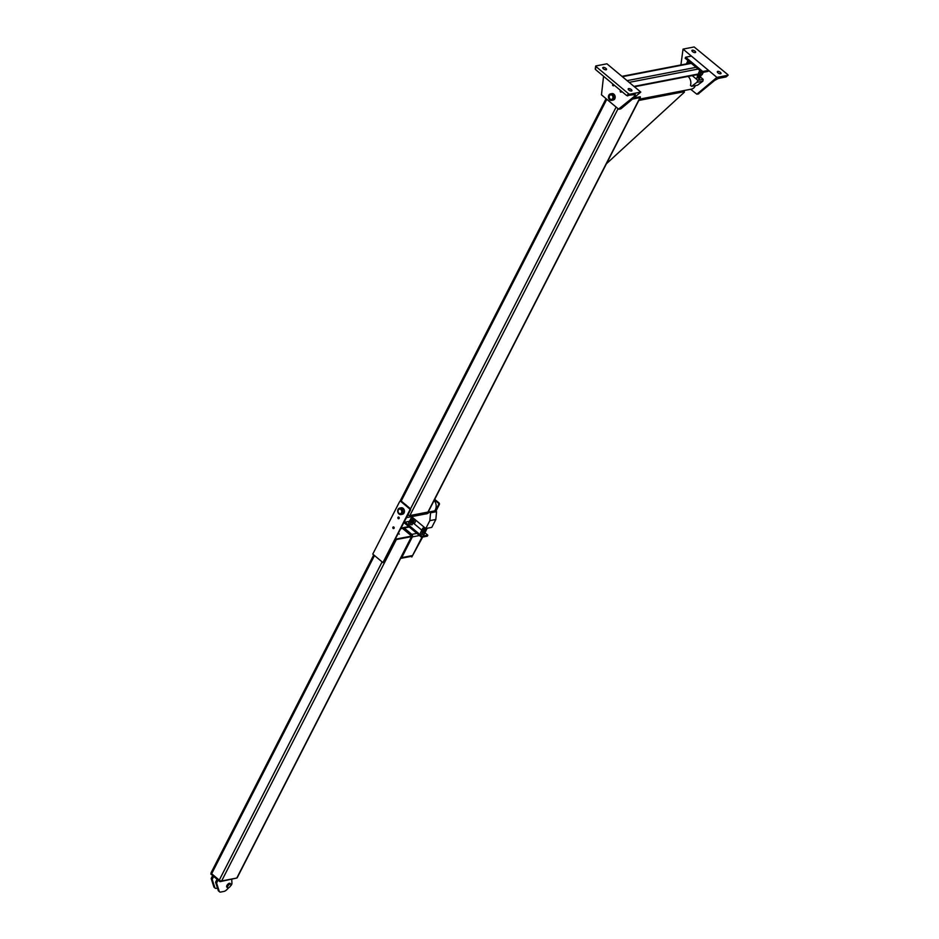 <?xml version="1.0" encoding="UTF-8"?>
<svg xmlns="http://www.w3.org/2000/svg" width="939" height="939" viewBox="0 0 939 939"><rect width="100%" height="100%" fill="white"/><g stroke="black" fill="none" stroke-linecap="round" stroke-linejoin="round"><path stroke-width="1.41" d="M669.307 93.865L669.953 93.266M683.181 90.719L639.213 99.675M606.43 163.75L684.437 92.139L683.639 91.095M684.32 91.658L638.813 100.45M639.482 99.158L691.444 89.123A7.371 5.88 -100.9 0 0 695.4 85.613M434.651 510.886A7.371 5.88 -100.9 0 0 434.135 500.428M405.331 504.489A7.371 5.88 79.1 0 1 406.341 505.346M408.195 514.49A7.371 5.88 79.1 0 1 407.585 515.675M408.488 513.903L408.042 515.077A1.831 0.775 27.1 0 0 409.874 515.57L427.926 512.084A1.831 0.775 27.1 0 0 428.29 511.861L640.363 97.421A1.831 0.775 -152.9 0 0 640.198 96.764L633.766 98.008M405.096 504.302A7.371 5.88 79.1 0 1 406.646 505.593M640.363 97.421A1.831 0.775 -152.9 0 1 640.011 97.644L632.463 99.1M213.705 876.427L212.191 879.374L211.181 878.517L212.684 875.571L213.705 876.427M211.181 878.517L213.846 886.839A4.883 2.101 129.9 0 0 214.162 887.332L215.172 888.177A4.883 2.101 -50.1 0 1 214.867 887.695L212.191 879.374M217.484 888.141L216.287 888.376A4.883 2.101 -50.1 0 1 215.172 888.177M217.085 879.256L215.583 882.202L216.592 883.047L218.106 880.101L217.085 879.256M216.592 883.047L219.268 891.369A4.883 2.101 129.9 0 0 219.585 891.85L218.564 891.005A4.883 2.101 -50.1 0 1 218.247 890.524L215.583 882.202M219.585 891.85A4.883 2.101 129.9 0 0 220.7 892.05L223.975 891.416A4.883 2.101 129.9 0 0 226.921 889.562L228.858 887.637M230.384 886.123L230.63 885.876A2.441 1.056 129.9 0 0 231.933 883.423L231.757 879.385M227.226 887.449A2.441 1.056 -50.1 0 1 227.132 887.39L226.792 887.109A2.441 1.056 -50.1 0 1 227.555 884.561A2.441 1.056 -50.1 0 1 229.926 883.353L230.266 883.646A2.441 1.056 -50.1 0 1 230.348 883.716M230.571 883.963A2.441 1.056 129.9 0 0 230.442 883.787A2.441 1.056 129.9 0 0 228.06 884.984A2.441 1.056 129.9 0 0 227.308 887.531A2.441 1.056 129.9 0 0 227.508 887.637M228.2 887.918A2.441 1.056 -50.1 0 1 227.637 887.813A2.441 1.056 -50.1 0 1 228.4 885.266A2.441 1.056 -50.1 0 1 230.771 884.069A2.441 1.056 -50.1 0 1 230.372 886.146A2.441 1.056 -50.1 0 1 228.2 887.918M227.121 886.839A2.195 0.951 -50.1 0 1 227.977 884.914A2.195 0.951 -50.1 0 1 229.726 883.728M227.132 887.39A2.441 1.056 -50.1 0 1 227.895 884.843A2.441 1.056 -50.1 0 1 230.266 883.646M220.419 880.782L219.972 881.662L210.817 874.021L211.205 873.258M219.972 881.662L236.64 878.071M422.045 536.286L421.541 537.284L404.603 523.129L405.108 522.143L422.045 536.286L427.82 535.171L424.909 532.742M427.82 535.171L427.315 536.169L421.541 537.284M421.834 530.183L413.054 522.847M409.404 521.309L405.108 522.143M393.723 526.979A0.857 0.681 -100.9 0 0 393.993 528.387M392.913 527.26A0.857 0.681 79.1 0 1 394.169 527.624A0.857 0.681 79.1 0 1 392.948 528.199A0.857 0.681 79.1 0 1 392.913 527.26M399.533 501.802A1.221 0.974 79.1 0 1 400.883 501.52L409.345 508.598A1.221 0.974 79.1 0 1 409.686 510.288L382.924 562.59L372.771 554.092L399.533 501.802M382.924 562.59L410.413 510.147A1.221 0.974 -100.9 0 0 410.073 508.457L401.599 501.379A1.221 0.974 -100.9 0 0 400.519 501.32M397.96 517.389A0.857 0.681 79.1 0 1 399.216 517.753A0.857 0.681 79.1 0 1 397.995 518.328A0.857 0.681 79.1 0 1 397.96 517.389M398.77 517.107A0.857 0.681 -100.9 0 0 399.052 518.528M434.44 499.841L438.231 503.011A1.221 0.974 79.1 0 1 438.572 504.713L435.485 510.746L429.475 511.896A7.453 5.951 79.1 0 1 426.365 513.879A7.453 5.951 79.1 0 1 425.461 513.973M435.942 511.133L439.299 504.572A1.221 0.974 -100.9 0 0 438.959 502.881L434.698 499.325M414.275 523.856L416.047 520.394M402.291 528.234A1.831 1.467 79.1 0 1 404.204 528L411.822 534.361A1.831 1.467 79.1 0 1 412.338 536.908L401.739 557.625A1.831 1.467 79.1 0 1 400.812 558.365L411.646 556.275A1.831 1.467 -100.9 0 0 412.561 555.536L421.951 537.202L411.81 557.003L411.071 556.381M411.81 557.003L422.667 537.061M426.329 529.913L427.175 528.27M398.453 533.516L399.333 534.08L398.359 533.692M395.565 539.174L411.658 536.063L402.514 528.422L400.906 528.739M401.188 528.164L401.352 528.129A1.831 0.775 -152.9 0 1 403.7 528.986L411.317 535.347L403.336 528.88M211.463 872.484A1.831 0.775 27.1 0 0 211.111 872.707A1.831 0.775 27.1 0 0 211.651 873.751L219.28 880.113A1.831 0.775 27.1 0 0 221.627 880.97L236.792 878.035A1.831 0.775 27.1 0 0 237.156 877.812L411.869 536.392A1.831 0.775 -152.9 0 1 411.505 536.627L396.34 539.549A1.831 0.775 -152.9 0 1 395.413 539.456M411.317 535.347A1.831 0.775 -152.9 0 1 411.869 536.392M399.533 508.985L399.955 508.903A2.441 1.948 79.1 0 1 400.883 513.703L400.448 513.786A2.441 1.948 -100.9 0 0 399.533 508.985A2.441 1.948 -100.9 0 0 400.448 513.786M400.096 513.809A2.571 2.054 -100.9 0 0 402.362 510.922A2.571 2.054 -100.9 0 0 399.181 509.091M400.976 514.549L402.42 514.279A3.298 2.641 -100.9 0 0 404.38 510.534A3.298 2.641 -100.9 0 0 401.164 507.788L399.721 508.069A3.298 2.641 79.1 0 1 402.937 510.816A3.298 2.641 79.1 0 1 400.976 514.549A3.298 2.641 79.1 0 1 398.206 513.023A3.298 2.641 79.1 0 1 398.066 509.408A3.298 2.641 79.1 0 1 399.721 508.069M398.312 510.053A2.324 1.855 79.1 0 1 401.552 510.44A2.324 1.855 79.1 0 1 399.897 513.692A2.324 1.855 79.1 0 1 398.312 510.053M436.565 511.649L430.578 512.811L429.839 520.64L425.79 528.54L431.787 527.378L435.825 519.478L436.565 511.649L435.473 510.734M425.79 528.54L411.564 516.65M429.839 520.64L435.825 519.478M429.475 511.896L430.578 512.811M422.022 534.244L422.914 534.596A1.96 0.822 -152.9 0 1 421.165 533.728L422.022 534.244L422.726 532.871L421.165 531.556L420.461 532.941L421.165 533.728A1.96 0.822 -152.9 0 1 420.989 533.563L420.977 533.563M423.16 528.164A1.96 0.822 27.1 0 0 422.726 528.434L421.764 530.394L422.468 531.181A1.96 0.822 -152.9 0 1 422.292 531.016L424.416 532.084M424.322 531.627L424.921 532.718A1.96 0.822 27.1 0 0 424.792 532.131M423.055 534.631L423.055 534.631A1.96 0.822 -152.9 0 1 422.914 534.596L423.959 534.678L422.914 534.596M421.998 530.699A1.96 0.822 27.1 0 0 421.423 530.981L420.461 532.941L421.165 533.728M421.165 531.556L421.423 530.981A1.96 0.822 27.1 0 0 422.022 532.073A1.96 0.822 27.1 0 0 423.771 532.941A1.96 0.822 27.1 0 0 424.921 532.718L423.959 534.678M421.541 530.688L422.573 530.758M424.663 533.293L422.726 532.871M425.625 529.08L426.224 530.171A1.96 0.822 27.1 0 0 426.153 529.678M422.726 528.434A1.96 0.822 27.1 0 0 423.325 529.526A1.96 0.822 27.1 0 0 425.074 530.394A1.96 0.822 27.1 0 0 426.224 530.171L424.029 530.324L422.726 528.434M424.064 530.019L425.977 530.054L425.977 529.056L423.642 528.246L423.372 528.915M422.468 529.009L421.764 530.394L422.468 531.181L423.325 531.697L424.029 530.324M424.358 532.084L424.358 532.084A1.96 0.822 -152.9 0 1 424.217 532.049A1.96 0.822 -152.9 0 1 422.468 531.181M422.843 528.141L423.876 528.211M423.325 531.697L425.261 532.131L425.966 530.746M424.217 532.049L425.261 532.131M409.134 523.669L409.122 523.657A1.96 0.822 27.1 0 0 409.134 523.669A1.96 0.822 27.1 0 0 409.31 523.833L408.606 523.035L409.568 521.075A1.96 0.822 -152.9 0 1 410.143 520.793M410.871 522.964L413.066 522.812A1.96 0.822 -152.9 0 1 411.916 523.035A1.96 0.822 -152.9 0 1 410.167 522.166L410.871 522.964L410.167 524.338L408.606 523.035L409.31 521.661L410.167 522.166A1.96 0.822 -152.9 0 1 409.568 521.075L409.31 521.661M410.719 520.852L409.686 520.781M409.31 523.833A1.96 0.822 27.1 0 0 411.059 524.701A1.96 0.822 27.1 0 0 411.2 524.725L411.212 524.725M412.937 522.225A1.96 0.822 -152.9 0 1 413.066 522.812L412.467 521.72M412.808 523.399L412.104 524.772L410.167 524.338M412.561 522.19L410.437 521.122A1.96 0.822 27.1 0 0 410.613 521.286A1.96 0.822 27.1 0 0 412.362 522.154A1.96 0.822 27.1 0 0 412.503 522.178L412.514 522.178M412.104 524.772L411.059 524.701M412.362 522.154L409.909 520.488L410.871 518.528A1.96 0.822 -152.9 0 1 411.376 518.258M414.322 519.819A1.96 0.822 -152.9 0 1 414.369 520.265A1.96 0.822 -152.9 0 1 413.219 520.488A1.96 0.822 -152.9 0 1 411.47 519.619A1.96 0.822 -152.9 0 1 410.871 518.528L412.174 520.417L414.111 520.852L413.77 519.173M413.406 522.225L414.111 520.852M412.021 518.305L410.989 518.234M410.613 521.286L409.909 520.488L410.613 519.114M411.47 521.791L412.174 520.417M620.632 90.52A0.857 0.681 -100.9 0 0 621.043 92.175A0.857 0.681 -100.9 0 0 621.571 91.294M603.566 76.259L601.465 94.827L618.555 109.1L635.034 95.825L633.755 94.757M619.212 109.124L620.949 108.783L640.797 92.092L606.923 63.805L595.807 65.953L595.514 69.533L595.749 66.329M635.034 95.825L635.316 94.463L626.677 95.567L595.514 69.533M626.677 95.567L628.696 93.865L595.913 66.493M606.101 69.791A2.078 0.88 27.1 0 0 606.512 69.533A2.078 0.88 27.1 0 0 605.056 67.808A2.078 0.88 27.1 0 0 602.803 67.643A2.078 0.88 27.1 0 0 603.824 69.11A2.078 0.88 27.1 0 0 606.101 69.791M631.501 91.013A2.078 0.88 27.1 0 0 631.912 90.754A2.078 0.88 27.1 0 0 630.456 89.029A2.078 0.88 27.1 0 0 628.214 88.865A2.078 0.88 27.1 0 0 629.224 90.332A2.078 0.88 27.1 0 0 631.501 91.013M628.696 93.865L629.67 94.24L627.663 95.942M640.797 92.092L629.67 94.24M613.014 84.146A0.857 0.681 -100.9 0 0 613.425 85.801A0.857 0.681 -100.9 0 0 613.953 84.933M685.646 57.22L691.421 56.105L708.522 70.39L702.748 71.505L685.646 57.22L685.141 58.206L702.243 72.503L702.748 71.505M702.243 72.503L708.018 71.387L708.522 70.39M680.916 64.955L683.04 49.11L694.156 46.962L727.913 74.709L726.164 76.822M683.04 49.11L716.903 77.397L696.844 94.205L690.658 89.275M698.323 93.853L714.602 80.461L718.358 78.43L726.011 76.951M695.212 52.584A2.078 0.88 -152.9 0 1 692.935 51.915A2.078 0.88 -152.9 0 1 691.914 50.436A2.078 0.88 -152.9 0 1 694.167 50.612A2.078 0.88 -152.9 0 1 695.623 52.338A2.078 0.88 -152.9 0 1 695.212 52.584M720.612 73.805A2.078 0.88 -152.9 0 1 718.335 73.125A2.078 0.88 -152.9 0 1 717.326 71.657A2.078 0.88 -152.9 0 1 719.567 71.822A2.078 0.88 -152.9 0 1 721.023 73.547A2.078 0.88 -152.9 0 1 720.612 73.805M716.903 77.397L728.03 75.249M609.47 95.708A2.441 1.948 79.1 0 1 613.073 96.752A2.441 1.948 79.1 0 1 609.575 98.384A2.441 1.948 79.1 0 1 609.47 95.708A2.441 1.948 -100.9 0 0 611.618 99.522A2.441 1.948 -100.9 0 0 610.69 94.722A2.441 1.948 -100.9 0 0 609.47 95.708M609.305 95.649A2.571 2.054 -100.9 0 0 611.054 99.663A2.571 2.054 -100.9 0 0 612.897 96.083A2.571 2.054 -100.9 0 0 609.305 95.649M611.712 100.367L613.155 100.097A3.298 2.641 -100.9 0 0 615.115 96.353A3.298 2.641 -100.9 0 0 611.911 93.618L610.456 93.888A3.298 2.641 79.1 0 1 613.672 96.635A3.298 2.641 79.1 0 1 611.712 100.367A3.298 2.641 79.1 0 1 608.942 98.841A3.298 2.641 79.1 0 1 608.801 95.226A3.298 2.641 79.1 0 1 610.456 93.888M609.481 95.79A2.324 1.855 79.1 0 1 612.721 96.177A2.324 1.855 79.1 0 1 611.066 99.428A2.324 1.855 79.1 0 1 609.481 95.79M700.529 77.139L703.17 79.346L702.888 81.177L696.891 82.339L691.574 86.341L697.571 85.191L702.888 81.177M688.099 76.411A7.453 5.951 79.1 0 1 690.47 85.426L691.574 86.341M703.17 79.346L697.9 80.367L696.891 82.339M692.219 75.613L697.9 80.367M690.294 62.62L688.533 61.751A1.96 0.822 27.1 0 0 690.294 62.62A1.96 0.822 27.1 0 0 690.423 62.643L688.357 61.575A1.96 0.822 27.1 0 0 688.357 61.587A1.96 0.822 27.1 0 0 688.533 61.751L688.205 60.073M688.533 61.751L688.005 60.601M686.749 63.066L687.829 60.812L686.749 63.066L687.454 63.852L686.749 63.066M688.862 60.882L687.829 60.812M690.411 63.124A1.96 0.822 -152.9 0 1 690.059 63.066A1.96 0.822 -152.9 0 1 688.31 62.197A1.96 0.822 -152.9 0 1 687.712 61.105A1.96 0.822 -152.9 0 1 687.829 60.953M687.454 61.681L688.792 63.429M689.015 62.995L690.951 63.418M699.755 77.608L697.736 76.188L697.078 77.315L699.438 78.676L699.919 78.043M702.149 72.514L700.388 71.646A1.96 0.822 27.1 0 0 702.149 72.514A1.96 0.822 27.1 0 0 702.278 72.549L700.212 71.481A1.96 0.822 27.1 0 0 700.388 71.646L699.86 70.507M700.388 71.646L700.06 69.979M701.679 74.697L699.132 73.594A1.96 0.822 27.1 0 0 699.309 73.758L698.604 72.96L699.567 71.012A1.96 0.822 -152.9 0 1 699.684 70.859M700.87 72.89L701.914 72.972A1.96 0.822 -152.9 0 1 700.165 72.103L700.87 72.89L700.165 74.275L698.604 72.96L699.309 71.587L700.165 72.103A1.96 0.822 -152.9 0 1 699.567 71.012L699.309 71.587M703.1 72.596A1.96 0.822 -152.9 0 1 703.065 72.749A1.96 0.822 -152.9 0 1 701.914 72.972L702.806 73.324L702.102 74.697L700.165 74.275M702.102 74.697L701.069 74.627A1.96 0.822 27.1 0 0 701.198 74.651A1.96 0.822 27.1 0 0 701.21 74.651L701.21 74.651M700.717 70.789L699.684 70.707M699.309 73.758A1.96 0.822 27.1 0 0 701.069 74.627M702.806 73.324L703.182 72.444M616.125 107.069L410.449 508.997M618.073 108.701L409.874 515.57M640.011 97.644L427.926 512.084M606.805 99.288L401.153 501.168M214.867 887.695L213.846 886.839M218.247 890.524L219.268 891.369M400.883 501.52L401.599 501.379M409.686 510.288L410.413 510.147M410.073 508.457L409.345 508.598M438.572 504.713L439.299 504.572M438.959 502.881L438.231 503.011M409.263 527.025L404.204 528M412.561 555.536L401.739 557.625M419.451 535.535L412.338 536.908M416.881 533.387L411.822 534.361M411.505 536.627L236.792 878.035M396.34 539.549L221.627 880.97M382.114 561.909L219.28 880.113M374.497 555.536L211.651 873.751M698.393 73.97L633.989 86.411M698.111 69.052L629.153 82.362M696.057 67.338L627.099 80.648M691.315 63.371L622.357 76.693M698.792 93.759L697.067 94.088M427.233 513.621L406.599 517.612M399.979 501.356L606.054 98.654M400.143 501.309L400.871 501.168M403.101 527.683L408.747 526.591M211.111 872.707L373.734 554.902M423.876 527.777L423.301 528.645L424.674 529.549L426.423 529.244L423.923 527.695M423.618 528.281L424.041 527.178L423.595 528.035L426.177 529.08L426.764 528.352M423.806 526.873L425.731 528.481M425.93 528.504L426.811 528.34M425.66 529.678L423.336 528.845M425.567 529.866L426.294 528.434M411.423 519.596L411.705 518.152L413.899 519.584L414.252 518.891M414.158 519.079L413.946 520.053L412.514 519.643L411.458 518.574L412.198 517.542M414.639 519.22L411.763 517.988L412.057 517.06M414.216 518.868L411.986 517.002M412.186 517.565L414.216 518.962M411.575 518.751L413.618 520.147M411.528 518.844L412.327 517.283M595.244 69.122L595.655 66.082M618.989 109.229L620.726 108.901M634.424 86.775L698.146 74.474M621.935 76.341L690.904 63.03M698.569 93.865L696.844 94.205M728.124 75.202L726.117 76.904M701.75 74.709L699.168 74.287L698.745 73.148M700.846 74.193L699.191 73.359M698.686 73.383L698.78 74.639L700.823 75.719L701.445 75.12M698.792 73.805L698.146 74.568L699.672 76.082L700.74 76.294L700.917 75.331M698.663 74.381L697.994 75.554L700.447 76.881L700.623 75.918M698.358 74.967L697.583 75.437L697.877 76.423L699.884 77.491L700.318 76.517M698.393 80.261L700.083 76.986L698.041 75.59L697.278 76.024L699.848 78.066L700.013 77.104M700.071 76.986L700.377 76.388L698.346 75.003M700.377 76.399L700.682 75.801L698.651 74.404M700.682 75.801L700.987 75.202L698.956 73.817M697.442 76.775L699.426 78.172M696.292 79.017L696.879 77.878M696.961 77.702L699.086 73.547"/></g></svg>
